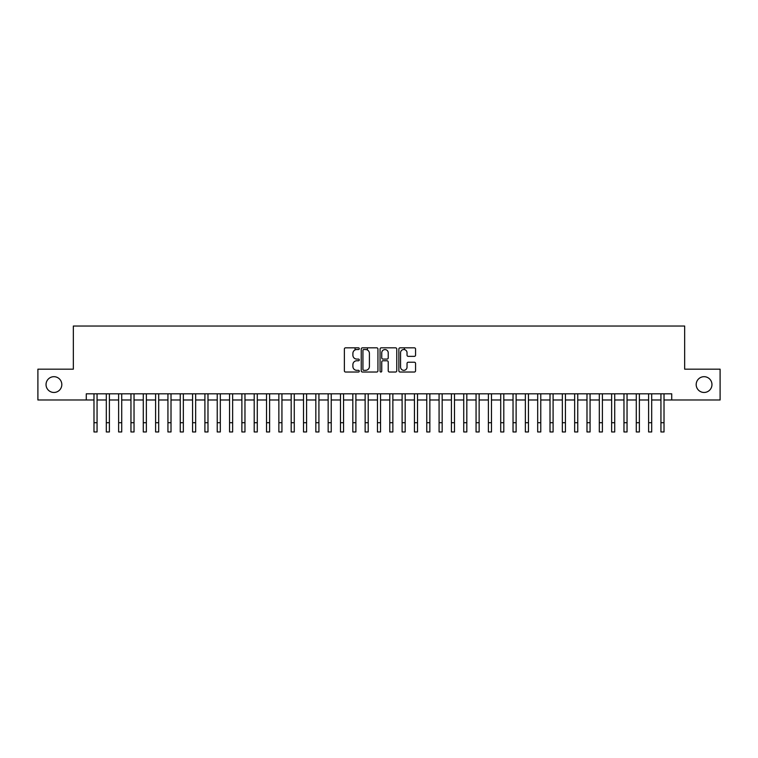 <?xml version="1.0" encoding="UTF-8"?>
<svg xmlns="http://www.w3.org/2000/svg" width="758" height="758" viewBox="0 0 758 758"><rect width="100%" height="100%" fill="white"/><g stroke="black" fill="none" stroke-linecap="round" stroke-linejoin="round"><path stroke-width="1.14" d="M359.283 348.68A0.843 0.843 0 0 0 358.43 347.827L345.582 347.827A1.213 1.213 0 0 0 344.369 349.04L344.369 370.814A1.213 1.213 0 0 0 345.582 372.026L358.43 372.026A0.843 0.843 0 0 0 359.283 371.174A0.843 0.843 0 0 0 358.43 370.33L356.772 370.33A3.875 3.875 0 0 1 352.896 366.455L352.896 364.645A3.875 3.875 0 0 1 356.772 360.77L358.43 360.77A0.843 0.843 0 0 0 359.283 359.927A0.843 0.843 0 0 0 358.43 359.084L356.772 359.084A3.875 3.875 0 0 1 352.896 355.208L352.896 353.399A3.875 3.875 0 0 1 356.772 349.523L358.43 349.523A0.843 0.843 0 0 0 359.283 348.68M696.185 384.581A7.893 7.893 0 0 0 704.078 392.464A7.893 7.893 0 0 0 711.961 384.581A7.893 7.893 0 0 0 704.078 376.688A7.893 7.893 0 0 0 696.185 384.581M46.039 384.581A7.893 7.893 0 0 0 53.922 392.464A7.893 7.893 0 0 0 61.815 384.581A7.893 7.893 0 0 0 53.922 376.688A7.893 7.893 0 0 0 46.039 384.581M414.361 356.355A1.213 1.213 0 0 0 415.564 355.151L415.564 349.04A1.213 1.213 0 0 0 414.361 347.827L400.082 347.827A1.213 1.213 0 0 0 398.869 349.04L398.869 370.814A1.213 1.213 0 0 0 400.082 372.026L414.361 372.026A1.213 1.213 0 0 0 415.564 370.814L415.564 363.433A1.213 1.213 0 0 0 414.361 362.229L408.249 362.229A1.213 1.213 0 0 0 407.037 363.433L407.037 367.099A3.24 3.24 0 0 1 403.806 370.33A3.24 3.24 0 0 1 400.565 367.099L400.565 352.754A3.24 3.24 0 0 1 403.806 349.523A3.24 3.24 0 0 1 407.037 352.754L407.037 355.151A1.213 1.213 0 0 0 408.249 356.355L414.361 356.355M86.279 399.987L37.9 399.987L37.9 369.174L73.337 369.174L73.337 326.035L684.663 326.035L684.663 369.174L720.1 369.174L720.1 399.987L671.721 399.987L671.721 393.819L86.279 393.819L86.279 399.987L93.983 399.987M377.939 349.04A1.213 1.213 0 0 0 376.735 347.827L362.457 347.827A1.213 1.213 0 0 0 361.244 349.04L361.244 370.814A1.213 1.213 0 0 0 362.457 372.026L376.735 372.026A1.213 1.213 0 0 0 377.939 370.814L377.939 349.04M381.265 347.827L395.543 347.827A1.213 1.213 0 0 1 396.756 349.04L396.756 370.814A1.213 1.213 0 0 1 395.543 372.026L389.432 372.026A1.213 1.213 0 0 1 388.229 370.814L388.229 361.983A1.213 1.213 0 0 0 387.016 360.77L382.961 360.77A1.213 1.213 0 0 0 381.748 361.983L381.748 371.174A0.843 0.843 0 0 1 380.904 372.026A0.843 0.843 0 0 1 380.061 371.174L380.061 349.04A1.213 1.213 0 0 1 381.265 347.827M97.062 399.987L106.309 399.987M109.389 399.987L118.627 399.987M121.716 399.987L130.954 399.987M134.033 399.987L143.281 399.987M146.36 399.987L155.608 399.987M158.687 399.987L167.935 399.987M171.014 399.987L180.252 399.987M183.341 399.987L192.579 399.987M195.659 399.987L204.906 399.987M207.986 399.987L217.233 399.987M220.313 399.987L229.56 399.987M232.64 399.987L241.878 399.987M244.967 399.987L254.205 399.987M257.284 399.987L266.532 399.987M269.611 399.987L278.859 399.987M281.938 399.987L291.186 399.987M294.265 399.987L303.513 399.987M306.592 399.987L315.83 399.987M318.919 399.987L328.157 399.987M331.237 399.987L340.484 399.987M343.564 399.987L352.811 399.987M355.89 399.987L365.138 399.987M368.217 399.987L377.456 399.987M380.544 399.987L389.783 399.987M392.862 399.987L402.11 399.987M405.189 399.987L414.436 399.987M417.516 399.987L426.763 399.987M429.843 399.987L439.081 399.987M442.17 399.987L451.408 399.987M454.487 399.987L463.735 399.987M466.814 399.987L476.062 399.987M479.141 399.987L488.389 399.987M491.468 399.987L500.716 399.987M503.795 399.987L513.033 399.987M516.122 399.987L525.36 399.987M528.44 399.987L537.687 399.987M540.767 399.987L550.014 399.987M553.094 399.987L562.341 399.987M565.421 399.987L574.659 399.987M577.748 399.987L586.986 399.987M590.065 399.987L599.313 399.987M602.392 399.987L611.64 399.987M614.719 399.987L623.967 399.987M627.046 399.987L636.284 399.987M639.373 399.987L648.611 399.987M651.69 399.987L660.938 399.987M664.017 399.987L671.721 399.987M363.783 349.523A0.843 0.843 0 0 0 362.94 350.367L362.94 369.487A0.843 0.843 0 0 0 363.783 370.33L365.546 370.33A3.875 3.875 0 0 0 369.411 366.455L369.411 353.399A3.875 3.875 0 0 0 365.546 349.523L363.783 349.523M388.229 352.821A3.24 3.24 0 0 0 384.988 349.58A3.24 3.24 0 0 0 381.748 352.821L381.748 357.871A1.213 1.213 0 0 0 382.961 359.084L387.016 359.084A1.213 1.213 0 0 0 388.229 357.871L388.229 352.821M93.983 422.727L97.062 422.727L97.062 431.965L93.983 431.965L93.983 393.819M97.062 422.727L97.062 393.819M106.309 431.965L109.389 431.965L106.309 431.965L106.309 393.819M109.389 431.965L109.389 393.819M118.627 431.965L121.716 431.965L118.627 431.965L118.627 393.819M121.716 431.965L121.716 393.819M130.954 431.965L134.033 431.965L130.954 431.965L130.954 393.819M134.033 431.965L134.033 393.819M143.281 431.965L146.36 431.965L143.281 431.965L143.281 393.819M146.36 431.965L146.36 393.819M155.608 431.965L158.687 431.965L155.608 431.965L155.608 393.819M158.687 431.965L158.687 393.819M167.935 431.965L171.014 431.965L167.935 431.965L167.935 393.819M171.014 431.965L171.014 393.819M180.252 431.965L183.341 431.965L180.252 431.965L180.252 393.819M183.341 431.965L183.341 393.819M192.579 431.965L195.659 431.965L192.579 431.965L192.579 393.819M195.659 431.965L195.659 393.819M204.906 431.965L207.986 431.965L204.906 431.965L204.906 393.819M207.986 431.965L207.986 393.819M217.233 431.965L220.313 431.965L217.233 431.965L217.233 393.819M220.313 431.965L220.313 393.819M229.56 431.965L232.64 431.965L229.56 431.965L229.56 393.819M232.64 431.965L232.64 393.819M241.878 431.965L244.967 431.965L241.878 431.965L241.878 393.819M244.967 431.965L244.967 393.819M254.205 431.965L257.284 431.965L254.205 431.965L254.205 393.819M257.284 431.965L257.284 393.819M266.532 431.965L269.611 431.965L266.532 431.965L266.532 393.819M269.611 431.965L269.611 393.819M278.859 431.965L281.938 431.965L278.859 431.965L278.859 393.819M281.938 431.965L281.938 393.819M291.186 431.965L294.265 431.965L291.186 431.965L291.186 393.819M294.265 431.965L294.265 393.819M303.513 431.965L306.592 431.965L303.513 431.965L303.513 393.819M306.592 431.965L306.592 393.819M315.83 431.965L318.919 431.965L315.83 431.965L315.83 393.819M318.919 431.965L318.919 393.819M328.157 431.965L331.237 431.965L328.157 431.965L328.157 393.819M331.237 431.965L331.237 393.819M340.484 431.965L343.564 431.965L340.484 431.965L340.484 393.819M343.564 431.965L343.564 393.819M352.811 431.965L355.89 431.965L352.811 431.965L352.811 393.819M355.89 431.965L355.89 393.819M355.085 349.902L355.085 347.827M365.138 431.965L368.217 431.965L365.138 431.965L365.138 393.819M368.217 431.965L368.217 393.819M367.412 350.006L367.412 347.827M377.456 431.965L380.544 431.965L377.456 431.965L377.456 393.819M380.544 431.965L380.544 393.819M389.783 431.965L392.862 431.965L389.783 431.965L389.783 393.819M392.862 431.965L392.862 393.819M402.11 431.965L405.189 431.965L402.11 431.965L402.11 393.819M405.189 431.965L405.189 393.819M404.393 349.58L404.393 347.827M414.436 431.965L417.516 431.965L414.436 431.965L414.436 393.819M417.516 431.965L417.516 393.819M426.763 431.965L429.843 431.965L426.763 431.965L426.763 393.819M429.843 431.965L429.843 393.819M439.081 431.965L442.17 431.965L439.081 431.965L439.081 393.819M442.17 431.965L442.17 393.819M451.408 431.965L454.487 431.965L451.408 431.965L451.408 393.819M454.487 431.965L454.487 393.819M463.735 431.965L466.814 431.965L463.735 431.965L463.735 393.819M466.814 431.965L466.814 393.819M476.062 431.965L479.141 431.965L476.062 431.965L476.062 393.819M479.141 431.965L479.141 393.819M488.389 431.965L491.468 431.965L488.389 431.965L488.389 393.819M491.468 431.965L491.468 393.819M500.716 431.965L503.795 431.965L500.716 431.965L500.716 393.819M503.795 431.965L503.795 393.819M513.033 431.965L516.122 431.965L513.033 431.965L513.033 393.819M516.122 431.965L516.122 393.819M525.36 431.965L528.44 431.965L525.36 431.965L525.36 393.819M528.44 431.965L528.44 393.819M537.687 431.965L540.767 431.965L537.687 431.965L537.687 393.819M540.767 431.965L540.767 393.819M550.014 431.965L553.094 431.965L550.014 431.965L550.014 393.819M553.094 431.965L553.094 393.819M562.341 431.965L565.421 431.965L562.341 431.965L562.341 393.819M565.421 431.965L565.421 393.819M574.659 431.965L577.748 431.965L574.659 431.965L574.659 393.819M577.748 431.965L577.748 393.819M586.986 431.965L590.065 431.965L586.986 431.965L586.986 393.819M590.065 431.965L590.065 393.819M599.313 431.965L602.392 431.965L599.313 431.965L599.313 393.819M602.392 431.965L602.392 393.819M611.64 431.965L614.719 431.965L611.64 431.965L611.64 393.819M614.719 431.965L614.719 393.819M623.967 431.965L627.046 431.965L623.967 431.965L623.967 393.819M627.046 431.965L627.046 393.819M636.284 431.965L639.373 431.965L636.284 431.965L636.284 393.819M639.373 431.965L639.373 393.819M648.611 431.965L651.69 431.965L648.611 431.965L648.611 393.819M651.69 431.965L651.69 393.819M660.938 431.965L664.017 431.965L660.938 431.965L660.938 393.819M664.017 431.965L664.017 393.819M106.309 422.727L109.389 422.727M118.627 422.727L121.716 422.727M130.954 422.727L134.033 422.727M143.281 422.727L146.36 422.727M155.608 422.727L158.687 422.727M167.935 422.727L171.014 422.727M180.252 422.727L183.341 422.727M192.579 422.727L195.659 422.727M204.906 422.727L207.986 422.727M217.233 422.727L220.313 422.727M229.56 422.727L232.64 422.727M241.878 422.727L244.967 422.727M254.205 422.727L257.284 422.727M266.532 422.727L269.611 422.727M278.859 422.727L281.938 422.727M291.186 422.727L294.265 422.727M303.513 422.727L306.592 422.727M315.83 422.727L318.919 422.727M328.157 422.727L331.237 422.727M340.484 422.727L343.564 422.727M352.811 422.727L355.89 422.727M365.138 422.727L368.217 422.727M377.456 422.727L380.544 422.727M389.783 422.727L392.862 422.727M402.11 422.727L405.189 422.727M414.436 422.727L417.516 422.727M426.763 422.727L429.843 422.727M439.081 422.727L442.17 422.727M451.408 422.727L454.487 422.727M463.735 422.727L466.814 422.727M476.062 422.727L479.141 422.727M488.389 422.727L491.468 422.727M500.716 422.727L503.795 422.727M513.033 422.727L516.122 422.727M525.36 422.727L528.44 422.727M537.687 422.727L540.767 422.727M550.014 422.727L553.094 422.727M562.341 422.727L565.421 422.727M574.659 422.727L577.748 422.727M586.986 422.727L590.065 422.727M599.313 422.727L602.392 422.727M611.64 422.727L614.719 422.727M623.967 422.727L627.046 422.727M636.284 422.727L639.373 422.727M648.611 422.727L651.69 422.727M660.938 422.727L664.017 422.727"/></g></svg>
